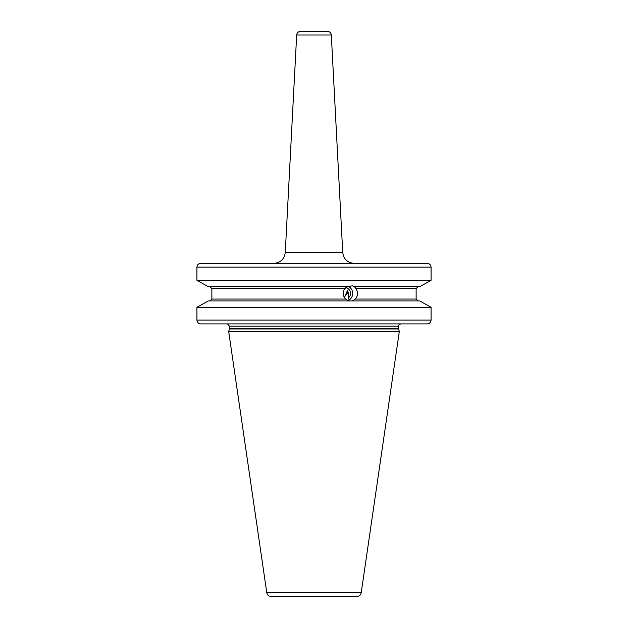 <?xml version="1.0" encoding="UTF-8"?>
<svg xmlns="http://www.w3.org/2000/svg" width="628" height="628" viewBox="0 0 628 628"><rect width="100%" height="100%" fill="white"/><g stroke="black" fill="none" stroke-linecap="round" stroke-linejoin="round"><path stroke-width="0.94" d="M306.386 263.344L200.874 263.344C198.472 263.579 197.153 264.843 196.925 267.151L196.925 280.347L208.3 286.674L196.925 280.347L431.075 280.347L431.075 267.151C430.847 264.843 429.528 263.579 427.126 263.344L407.666 263.344M419.7 286.674L431.075 280.347L419.7 286.674L354.404 286.674L355.935 288.574C358.266 292.208 358.039 295.702 355.267 299.054L352.253 300.953L419.7 300.953L431.075 307.28L419.7 300.953M431.075 320.092L431.075 307.28L196.925 307.28L208.3 300.953L196.925 307.28L196.925 320.092L431.075 320.092C430.847 322.399 429.528 323.671 427.126 323.899L407.666 323.899M200.874 263.344L427.126 263.344M196.925 320.092C197.153 322.399 198.472 323.671 200.874 323.899L400.837 323.899C398.984 324.629 398.223 325.39 398.552 326.191L229.448 326.191L227.548 323.938M349.992 300.953C349.435 301.212 347.975 300.584 345.596 299.054C342.692 295.662 342.464 292.169 344.905 288.574L211.864 288.574L211.864 299.054L211.864 288.574L209.878 286.674M345.596 299.054L211.864 299.054L209.878 300.953M208.3 286.674L348.328 286.674L352.151 285.819L354.922 286.674M344.905 288.574L347.81 286.674M418.122 300.953L416.136 299.054L416.136 288.574L418.122 286.674M208.3 300.953L352.771 300.953M427.126 323.899L200.874 323.899M352.434 323.899L357.199 323.899M341.145 323.899L345.91 323.899M229.369 328.97L228.686 331.521L399.314 331.521L398.631 328.97L229.369 328.97L229.448 326.191M266.774 592.691L361.226 592.691C360.684 595.109 359.177 596.412 356.704 596.6L271.296 596.6C268.823 596.412 267.316 595.109 266.774 592.691L228.686 331.521M314 596.6L277.819 596.6M344.442 297.641L347.425 290.505C348.626 292.938 348.956 295.427 348.407 297.97A5.715 5.369 90 0 0 345.73 287.757M348.407 297.97L349.137 300.011A7.614 7.159 90 0 0 352.677 293.111A7.614 7.159 90 0 0 348.611 286.556M347.873 291.659A6.288 3.383 -13.5 0 1 346.232 294.351M349.137 300.011L348.375 300.616M314 31.4L300.474 31.4C298.253 31.596 296.989 32.805 296.675 35.011L331.325 35.011C331.011 32.805 329.747 31.596 327.526 31.4L306.386 31.4M431.075 267.151L196.925 267.151M416.136 288.574L355.935 288.574M355.267 299.054L416.136 299.054M229.448 328.373L398.552 328.373L398.552 326.191M331.325 35.011L342.731 252.519L285.269 252.519C284.327 259.136 280.528 262.747 273.863 263.344M398.552 328.373L398.631 328.97M361.226 592.691L399.314 331.521M296.675 35.011L285.269 252.519M342.731 252.519C343.673 259.136 347.472 262.747 354.137 263.344"/></g></svg>
